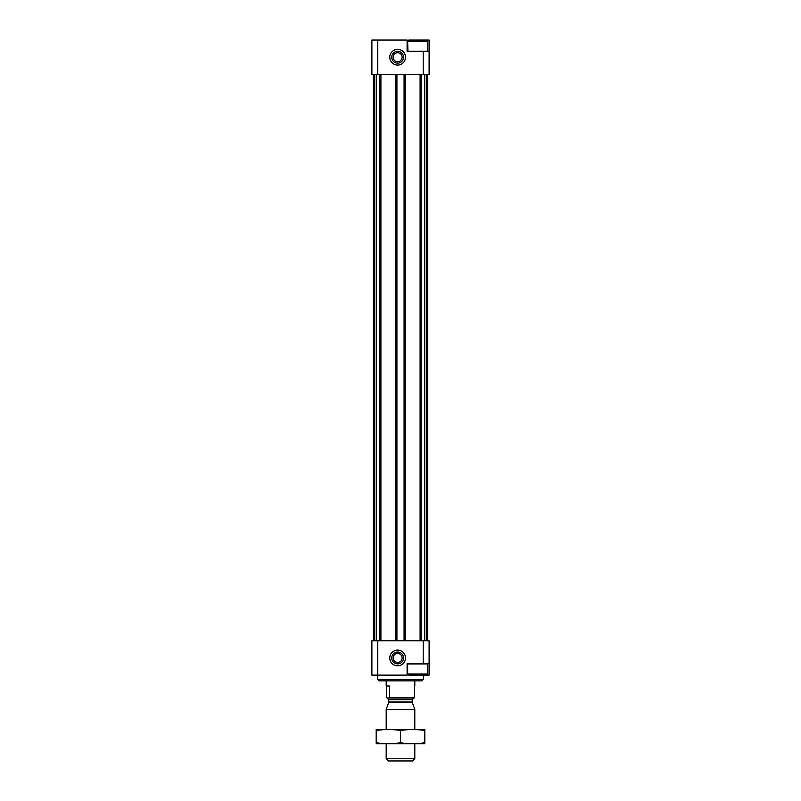 <?xml version="1.0" encoding="UTF-8"?>
<svg xmlns="http://www.w3.org/2000/svg" width="801" height="801" viewBox="0 0 801 801"><rect width="100%" height="100%" fill="white"/><g stroke="black" fill="none" stroke-linecap="round" stroke-linejoin="round"><path stroke-width="1.2" d="M407.939 51.494L407.649 41.191L408.8 40.05L429.106 40.05L429.106 74.383L420.094 74.383L420.094 640.8L371.894 640.8L371.894 675.133L377.792 675.133L377.792 640.8M429.106 51.494L407.108 51.494L407.108 40.05L371.894 40.05L371.894 74.383L373.326 74.383L373.326 640.8M397.636 65.081A7.87 7.87 0 0 0 404.455 53.277A7.87 7.87 0 0 0 390.828 53.277A7.87 7.87 0 0 0 397.636 65.081M377.792 40.05L377.792 74.383M423.208 51.494L423.208 74.383M423.208 640.8L423.208 663.689L429.106 663.689L429.106 675.133L426.532 675.133L427.674 673.981L427.674 663.969L407.649 663.969L407.649 673.981L427.674 673.981M427.674 74.383L427.674 640.8L429.106 640.8L429.106 663.689M423.208 663.689L407.108 663.689L407.108 675.133L377.792 675.133M397.636 650.102A7.87 7.87 0 0 1 404.455 661.896A7.87 7.87 0 0 1 390.828 661.896A7.87 7.87 0 0 1 397.636 650.102M420.094 74.383L373.326 74.383M427.674 640.8L420.094 640.8M405.216 74.383L405.216 640.8M395.784 74.383L395.784 640.8M380.906 74.383L380.906 640.8M423.389 679.418L377.611 679.418L379.043 680.85L421.957 680.85L423.389 679.418L423.389 675.133M377.611 679.418L377.611 675.133M397.636 652.054A5.917 5.917 0 0 1 402.763 660.925A5.917 5.917 0 0 1 392.52 660.925A5.917 5.917 0 0 1 397.636 652.054M397.636 63.129A5.917 5.917 0 0 0 402.763 54.258A5.917 5.917 0 0 0 392.52 54.258A5.917 5.917 0 0 0 397.636 63.129M407.649 673.981L408.8 675.133L426.532 675.133M407.649 51.204L427.674 51.204L427.674 41.191L407.649 41.191M413.937 698.011L412.225 699.734L388.775 699.734L387.063 698.011L414.167 698.011L414.548 685.996M386.452 685.996L386.452 697.441L387.063 698.011M389.306 698.011L389.676 697.441L414.548 697.441M389.676 697.441L389.676 685.996L386.192 685.996L386.192 680.85M414.808 758.757L386.192 758.757L388.395 760.95L412.605 760.95L414.808 758.757L414.808 743.789M386.192 729.481L386.192 709.376L414.808 709.376L414.808 729.481M386.192 758.757L386.192 743.789M388.775 699.734L388.665 702.587L386.192 709.376M424.82 729.521L376.18 729.521M424.82 730.532C424.82 729.2 424.82 729.2 424.82 730.532L424.82 742.737C424.82 744.069 424.82 744.069 424.82 742.737C416.71 744.069 408.61 744.069 400.5 742.737C392.39 744.069 384.29 744.069 376.18 742.737C376.18 744.069 376.18 744.069 376.18 742.737L376.18 730.532C376.18 729.2 376.18 729.2 376.18 730.532C384.29 729.2 392.39 729.2 400.5 730.532C408.61 729.2 416.71 729.2 424.82 730.532M400.5 730.532L400.5 742.737M424.82 743.749L376.18 743.749M374.528 74.383L374.528 640.8M426.472 74.383L426.472 640.8M424.77 74.383L424.77 640.8M421.236 74.383L421.236 640.8M404.074 74.383L404.074 640.8M396.926 74.383L396.926 640.8M379.764 74.383L379.764 640.8M376.23 74.383L376.23 640.8M397.636 653.486A4.486 4.486 0 0 1 401.521 660.204A4.486 4.486 0 0 1 393.762 660.204A4.486 4.486 0 0 1 397.636 653.486M397.636 61.697A4.486 4.486 0 0 0 401.521 54.969A4.486 4.486 0 0 0 393.762 54.969A4.486 4.486 0 0 0 397.636 61.697M388.665 702.587L412.335 702.587L414.808 709.376M388.775 702.006L412.225 702.006L412.335 702.587M426.532 40.05L427.674 41.191M414.808 685.996L414.808 680.85M412.225 702.006L412.225 699.734"/></g></svg>
